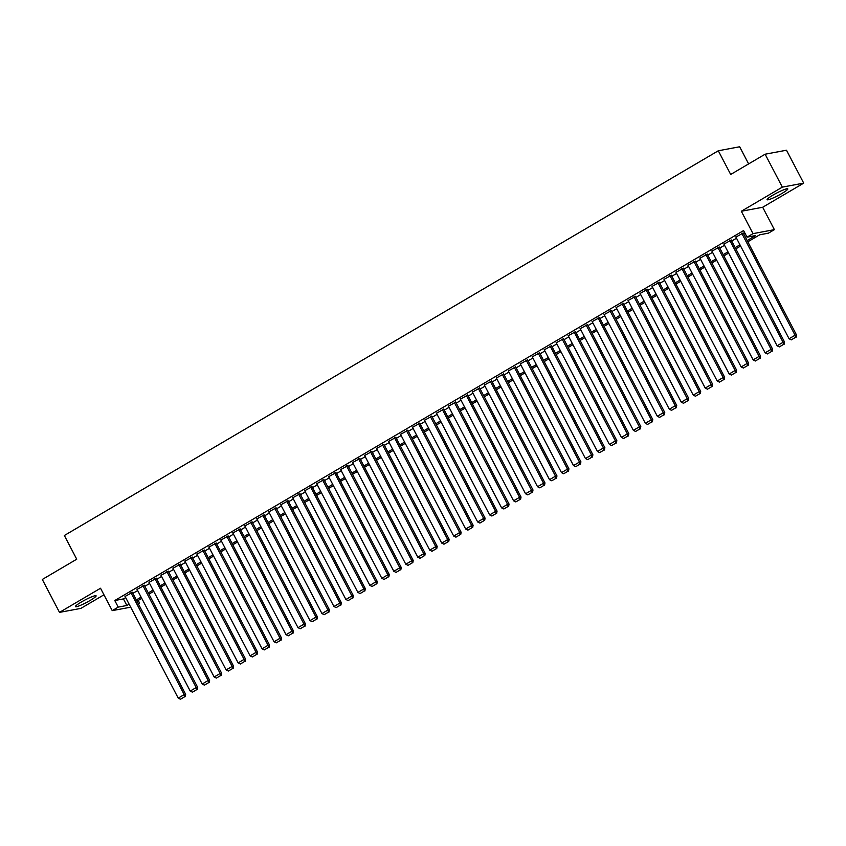 <?xml version="1.0" encoding="UTF-8"?>
<svg xmlns="http://www.w3.org/2000/svg" width="846" height="846" viewBox="0 0 846 846"><rect width="100%" height="100%" fill="white"/><g stroke="black" fill="none" stroke-linecap="round" stroke-linejoin="round"><path stroke-width="1.27" d="M90.268 600.385A11.675 1.449 152.4 0 0 96.106 595.817A11.675 1.449 152.4 0 0 81.258 602.066A11.675 1.449 152.4 0 0 75.41 606.635A11.675 1.449 152.4 0 0 90.268 600.385M781.947 193.448A11.675 1.449 152.4 0 0 787.795 188.88A11.675 1.449 152.4 0 0 772.948 195.13A11.675 1.449 152.4 0 0 767.1 199.698A11.675 1.449 152.4 0 0 781.947 193.448M138.194 600.448L139.59 603.113L138.353 603.833M748.625 163.913L739.668 146.77L718.307 150.768L64.349 535.507L76.732 559.206L42.3 579.468L59.506 612.377L80.878 608.39L103.963 594.801M718.307 150.768L730.69 174.466L765.122 154.205L786.494 150.218L803.7 183.127L782.339 187.125L741.318 211.257L753.014 233.644L774.376 229.647L768.39 233.168L759.729 234.786L747.801 241.808M741.318 211.257L762.68 207.259L803.7 183.127M762.68 207.259L774.376 229.647M765.122 154.205L782.339 187.125M132.388 592.422L125.071 596.441M144.359 585.379L137.041 589.387M156.341 578.326L149.023 582.344M168.322 571.283L161.004 575.301M180.293 564.24L172.975 568.248M192.275 557.186L184.957 561.205M204.246 550.143L196.928 554.162M216.227 543.1L208.909 547.108M228.209 536.047L220.891 540.065M240.179 529.004L232.862 533.012M252.161 521.961L244.843 525.969M264.132 514.907L256.814 518.926M276.113 507.864L268.795 511.872M288.095 500.821L280.777 504.829M300.066 493.768L292.748 497.786M312.047 486.725L304.729 490.733M324.018 479.682L316.7 483.69M335.999 472.628L328.682 476.647M347.981 465.586L340.663 469.593M359.952 458.543L352.634 462.55M371.933 451.489L364.615 455.508M383.904 444.446L376.586 448.454M395.886 437.403L388.568 441.411M407.867 430.35L400.549 434.368M419.838 423.307L412.52 427.315M431.82 416.264L424.502 420.272M443.79 409.21L436.473 413.229M455.772 402.167L448.454 406.175M467.753 395.124L460.436 399.132M479.724 388.071L472.406 392.089M491.706 381.028L484.388 385.036M503.677 373.985L496.359 377.993M515.658 366.931L508.34 370.95M527.64 359.888L520.322 363.896M539.611 352.845L532.293 356.853M551.592 345.792L544.274 349.81M563.563 338.749L556.245 342.757M575.544 331.706L568.226 335.714M587.526 324.653L580.208 328.671M599.497 317.61L592.179 321.617M611.478 310.567L604.16 314.575M623.449 303.513L616.131 307.532M635.431 296.47L628.113 300.478M647.412 289.427L640.094 293.435M659.383 282.374L652.065 286.392M671.364 275.331L664.047 279.339M683.335 268.288L676.017 272.296M695.317 261.234L687.999 265.253M707.298 254.191L699.98 258.199M719.269 247.148L711.951 251.156M731.251 240.095L723.933 244.113M747.155 240.56L755.69 235.548L747.029 237.166L743.581 230.577L114.781 600.523L123.442 598.905L125.673 597.593M132.875 593.353L137.644 590.54M144.846 586.31L149.626 583.497M156.827 579.256L161.607 576.454M168.809 572.213L173.578 569.4M180.78 565.17L185.56 562.357M192.761 558.117L197.53 555.314M204.732 551.074L209.512 548.261M216.713 544.031L221.493 541.218M228.695 536.977L233.464 534.175M240.666 529.934L245.446 527.121M252.647 522.891L257.417 520.079M264.618 515.838L269.398 513.036M276.6 508.795L281.38 505.982M288.581 501.752L293.351 498.939M300.552 494.699L305.332 491.896M312.534 487.656L317.303 484.843M324.504 480.613L329.284 477.8M336.486 473.559L341.266 470.757M348.467 466.516L353.237 463.703M360.438 459.473L365.218 456.66M372.42 452.42L377.189 449.617M384.391 445.377L389.171 442.564M396.372 438.334L401.152 435.521M408.354 431.28L413.123 428.478M420.325 424.237L425.104 421.424M432.306 417.194L437.075 414.381M444.277 410.141L449.057 407.338M456.258 403.098L461.038 400.285M468.24 396.055L473.009 393.242M480.211 389.001L484.991 386.199M492.192 381.958L496.962 379.145M504.163 374.915L508.943 372.103M516.145 367.862L520.925 365.06M528.126 360.819L532.895 358.006M540.097 353.776L544.877 350.963M552.078 346.723L556.848 343.92M564.049 339.68L568.829 336.867M576.031 332.637L580.811 329.824M588.012 325.583L592.782 322.781M599.983 318.54L604.763 315.727M611.965 311.497L616.745 308.684M623.936 304.444L628.715 301.641M635.917 297.401L640.697 294.588M647.899 290.358L652.668 287.545M659.869 283.304L664.649 280.502M671.851 276.261L676.631 273.448M683.822 269.218L688.602 266.405M695.803 262.165L700.583 259.362M707.785 255.122L712.554 252.309M719.756 248.079L724.536 245.266M731.737 241.025L736.517 238.223M743.708 233.982L744.977 233.242M743.222 233.052L735.904 237.06M130.686 607.185L112.232 610.632L100.526 588.245L59.506 612.377M112.232 610.632L118.218 607.111L126.879 605.482L129.11 604.171M114.781 600.523L118.218 607.111M747.029 237.166L753.014 233.644M138.12 603.388L139.59 603.113M740.599 246.038L735.83 248.851M728.628 253.091L723.848 255.894M716.647 260.134L711.867 262.947M704.665 267.177L699.896 269.99M692.694 274.231L687.914 277.033M680.713 281.274L675.943 284.087M668.742 288.317L663.962 291.13M656.76 295.37L651.98 298.183M644.779 302.413L640.01 305.226M632.808 309.456L628.028 312.269M620.827 316.51L616.057 319.323M608.856 323.553L604.076 326.366M596.874 330.596L592.094 333.409M584.893 337.649L580.123 340.462M572.922 344.692L568.142 347.505M560.94 351.735L556.171 354.548M548.969 358.789L544.19 361.602M536.988 365.832L532.208 368.645M525.006 372.875L520.237 375.687M513.036 379.928L508.256 382.741M501.054 386.971L496.285 389.784M489.083 394.014L484.303 396.827M477.102 401.067L472.322 403.88M465.12 408.11L460.351 410.923M453.149 415.153L448.369 417.966M441.168 422.207L436.399 425.02M429.197 429.25L424.417 432.063M417.215 436.303L412.436 439.106M405.234 443.346L400.465 446.159M393.263 450.389L388.483 453.202M381.282 457.443L376.512 460.245M369.311 464.486L364.531 467.299M357.329 471.529L352.549 474.342M345.348 478.582L340.578 481.385M333.377 485.625L328.597 488.438M321.395 492.668L316.626 495.481M309.425 499.722L304.645 502.524M297.443 506.765L292.663 509.578M285.462 513.808L280.692 516.62M273.491 520.861L268.711 523.663M261.509 527.904L256.74 530.717M249.538 534.947L244.758 537.76M237.557 542L232.777 544.803M225.575 549.043L220.806 551.856M213.604 556.086L208.825 558.899M201.623 563.14L196.854 565.942M189.652 570.183L184.872 572.996M177.671 577.226L172.891 580.039M165.689 584.279L160.92 587.082M153.718 591.322L148.938 594.135M141.737 598.365L136.967 601.178M136.312 599.941L141.092 597.128M148.293 592.887L153.073 590.085M160.264 585.844L165.044 583.031M172.246 578.801L177.026 575.989M184.227 571.748L188.996 568.946M196.198 564.705L200.978 561.892M208.179 557.662L212.959 554.849M220.15 550.609L224.93 547.806M232.132 543.566L236.912 540.753M244.113 536.523L248.883 533.71M256.084 529.469L260.864 526.667M268.066 522.426L272.846 519.613M280.037 515.383L284.816 512.57M292.018 508.33L296.798 505.527M304 501.287L308.769 498.474M315.97 494.244L320.75 491.431M327.952 487.19L332.732 484.388M339.923 480.147L344.703 477.334M351.904 473.104L356.684 470.291M363.886 466.051L368.655 463.248M375.857 459.008L380.637 456.195M387.838 451.965L392.618 449.152M399.809 444.911L404.589 442.109M411.791 437.868L416.57 435.055M423.772 430.826L428.541 428.013M435.743 423.772L440.523 420.959M447.724 416.729L452.504 413.916M459.695 409.686L464.475 406.873M471.677 402.633L476.457 399.82M483.658 395.59L488.428 392.777M495.629 388.547L500.409 385.734M507.611 381.493L512.39 378.68M519.581 374.45L524.361 371.637M531.563 367.407L536.343 364.594M543.544 360.354L548.314 357.541M555.515 353.311L560.295 350.498M567.497 346.268L572.277 343.455M579.468 339.214L584.248 336.401M591.449 332.171L596.229 329.358M603.431 325.128L608.2 322.315M615.402 318.075L620.181 315.262M627.383 311.032L632.163 308.219M639.354 303.989L644.134 301.176M651.335 296.935L656.115 294.122M663.317 289.892L668.086 287.08M675.288 282.839L680.068 280.037M687.269 275.796L692.049 272.983M699.24 268.753L704.02 265.94M711.222 261.7L716.002 258.897M723.203 254.657L727.972 251.844M735.174 247.614L739.954 244.801M123.442 598.905L126.879 605.482M741.783 233.316L795.06 335.228L796.498 334.963L743.116 232.83M735.798 236.848L789.075 338.749L795.06 335.228L795.494 337.385L791.296 339.859L795.494 337.385M796.498 334.963L796.065 337.279M791.296 339.859L789.075 338.749M729.802 240.37L783.079 342.281L784.528 342.006L731.134 239.883M723.816 243.891L777.093 345.803L783.079 342.281L783.512 344.438L779.325 346.902L783.512 344.438M784.528 342.006L784.094 344.333M779.325 346.902L777.093 345.803M717.831 247.413L771.108 349.324L772.546 349.049L719.153 246.926M711.835 250.934L765.112 352.845L771.108 349.324L771.531 351.481L767.343 353.945L771.531 351.481M772.546 349.049L772.112 351.376M767.343 353.945L765.112 352.845M705.85 254.456L759.126 356.367L760.575 356.103L707.182 253.969M699.864 257.988L753.141 359.888L759.126 356.367L759.56 358.524L755.362 360.999L759.56 358.524M760.575 356.103L760.131 358.418M755.362 360.999L753.141 359.888M693.868 261.509L747.145 363.42L748.594 363.146L695.201 261.023M687.883 265.031L741.159 366.942L747.145 363.42L747.578 365.578L743.391 368.042L747.578 365.578M748.594 363.146L748.16 365.472M743.391 368.042L741.159 366.942M681.897 268.552L735.174 370.463L736.612 370.188L683.23 268.066M675.912 272.074L729.189 373.985L735.174 370.463L735.608 372.621L731.409 375.085L735.608 372.621M736.612 370.188L736.179 372.515M731.409 375.085L729.189 373.985M669.916 275.595L723.193 377.506L724.641 377.242L671.248 275.109M663.93 279.127L717.207 381.028L723.193 377.506L723.626 379.664L719.438 382.138L723.626 379.664M724.641 377.242L724.208 379.558M719.438 382.138L717.207 381.028M657.945 282.649L711.222 384.56L712.66 384.285L659.267 282.162M651.949 286.17L705.226 388.081L711.222 384.56L711.645 386.717L707.457 389.181L711.645 386.717M712.66 384.285L712.226 386.611M707.457 389.181L705.226 388.081M645.963 289.692L699.24 391.603L700.689 391.328L647.296 289.205M639.978 293.213L693.255 395.124L699.24 391.603L699.674 393.76L695.475 396.224L699.674 393.76M700.689 391.328L700.245 393.654M695.475 396.224L693.255 395.124M633.982 296.735L687.259 398.646L688.707 398.381L635.314 296.248M627.996 300.267L681.273 402.167L687.259 398.646L687.692 400.803L683.505 403.278L687.692 400.803M688.707 398.381L688.274 400.697M683.505 403.278L681.273 402.167M622.011 303.788L675.288 405.699L676.726 405.424L623.343 303.302M616.025 307.31L669.302 409.221L675.288 405.699L675.721 407.857L671.523 410.321L675.721 407.857M676.726 405.424L676.292 407.751M671.523 410.321L669.302 409.221M610.029 310.831L663.306 412.742L664.755 412.467L611.362 310.345M604.044 314.352L657.321 416.264L663.306 412.742L663.74 414.9L659.552 417.364L663.74 414.9M664.755 412.467L664.322 414.794M659.552 417.364L657.321 416.264M598.059 317.874L651.335 419.785L652.774 419.521L599.38 317.387M592.063 321.406L645.339 423.307L651.335 419.785L651.758 421.943L647.571 424.417L651.758 421.943M652.774 419.521L652.34 421.837M647.571 424.417L645.339 423.307M586.077 324.927L639.354 426.839L640.803 426.564L587.41 324.441M580.092 328.449L633.368 430.36L639.354 426.839L639.788 428.996L635.589 431.46L639.788 428.996M640.803 426.564L640.359 428.89M635.589 431.46L633.368 430.36M574.096 331.97L627.372 433.882L628.821 433.607L575.428 331.484M568.11 335.492L621.387 437.403L627.372 433.882L627.806 436.039L623.618 438.503L627.806 436.039M628.821 433.607L628.388 435.933M623.618 438.503L621.387 437.403M562.125 339.024L615.402 440.925L616.84 440.66L563.457 338.527M556.139 342.545L609.416 444.446L615.402 440.925L615.835 443.082L611.637 445.556L615.835 443.082M616.84 440.66L616.406 442.976M611.637 445.556L609.416 444.446M550.143 346.067L603.42 447.978L604.869 447.703L551.476 345.58M544.158 349.588L597.435 451.5L603.42 447.978L603.854 450.135L599.666 452.599L603.854 450.135M604.869 447.703L604.435 450.03M599.666 452.599L597.435 451.5M538.172 353.11L591.449 455.021L592.887 454.746L539.494 352.623M532.176 356.631L585.453 458.543L591.449 455.021L591.872 457.178L587.684 459.642L591.872 457.178M592.887 454.746L592.454 457.073M587.684 459.642L585.453 458.543M526.191 360.163L579.468 462.064L580.916 461.8L527.523 359.666M520.205 363.685L573.482 465.586L579.468 462.064L579.901 464.232L575.703 466.696L579.901 464.232M580.916 461.8L580.472 464.116M575.703 466.696L573.482 465.586M514.209 367.206L567.486 469.118L568.935 468.843L515.542 366.72M508.224 370.728L561.501 472.639L567.486 469.118L567.92 471.275L563.732 473.739L567.92 471.275M568.935 468.843L568.501 471.169M563.732 473.739L561.501 472.639M502.238 374.249L555.515 476.161L556.954 475.886L503.571 373.763M496.253 377.771L549.53 479.682L555.515 476.161L555.949 478.318L551.751 480.782L555.949 478.318M556.954 475.886L556.52 478.212M551.751 480.782L549.53 479.682M490.257 381.303L543.534 483.203L544.983 482.939L491.589 380.806M484.272 384.824L537.548 486.736L543.534 483.203L543.967 485.371L539.78 487.835L543.967 485.371M544.983 482.939L544.549 485.255M539.78 487.835L537.548 486.736M478.286 388.346L531.563 490.257L533.001 489.982L479.608 387.859M472.29 391.867L525.567 493.778L531.563 490.257L531.986 492.414L527.798 494.878L531.986 492.414M533.001 489.982L532.568 492.309M527.798 494.878L525.567 493.778M466.305 395.389L519.581 497.3L521.03 497.036L467.637 394.902M460.319 398.91L513.596 500.821L519.581 497.3L520.015 499.457L515.817 501.921L520.015 499.457M521.03 497.036L520.586 499.352M515.817 501.921L513.596 500.821M454.323 402.442L507.6 504.343L509.049 504.079L455.656 401.945M448.338 405.964L501.615 507.875L507.6 504.343L508.034 506.511L503.846 508.975L508.034 506.511M509.049 504.079L508.615 506.394M503.846 508.975L501.615 507.875M442.352 409.485L495.629 511.396L497.067 511.121L443.685 408.999M436.367 413.007L489.644 514.918L495.629 511.396L496.063 513.554L491.864 516.018L496.063 513.554M497.067 511.121L496.634 513.448M491.864 516.018L489.644 514.918M430.371 416.528L483.648 518.439L485.096 518.175L431.703 416.042M424.385 420.05L477.662 521.961L483.648 518.439L484.081 520.597L479.894 523.061L484.081 520.597M485.096 518.175L484.663 520.491M479.894 523.061L477.662 521.961M418.4 423.582L471.677 525.482L473.115 525.218L419.722 423.085M412.404 427.103L465.681 529.014L471.677 525.482L472.1 527.65L467.912 530.114L472.1 527.65M473.115 525.218L472.681 527.534M467.912 530.114L465.681 529.014M406.418 430.625L459.695 532.536L461.144 532.261L407.751 430.138M400.433 434.146L453.71 536.057L459.695 532.536L460.129 534.693L455.931 537.157L460.129 534.693M461.144 532.261L460.7 534.587M455.931 537.157L453.71 536.057M394.437 437.668L447.714 539.579L449.163 539.314L395.769 437.181M388.451 441.189L441.728 543.1L447.714 539.579L448.147 541.736L443.96 544.2L448.147 541.736M449.163 539.314L448.729 541.63M443.96 544.2L441.728 543.1M382.466 444.721L435.743 546.622L437.181 546.357L383.798 444.224M376.481 448.243L429.757 550.154L435.743 546.622L436.176 548.79L431.978 551.254L436.176 548.79M437.181 546.357L436.748 548.673M431.978 551.254L429.757 550.154M370.485 451.764L423.761 553.675L425.21 553.4L371.817 451.278M364.499 455.285L417.776 557.197L423.761 553.675L424.195 555.833L420.007 558.297L424.195 555.833M425.21 553.4L424.777 555.727M420.007 558.297L417.776 557.197M358.514 458.807L411.791 560.718L413.229 560.454L359.836 458.321M352.518 462.328L405.794 564.24L411.791 560.718L412.214 562.876L408.026 565.34L412.214 562.876M413.229 560.454L412.795 562.77M408.026 565.34L405.794 564.24M346.532 465.86L399.809 567.761L401.258 567.497L347.865 465.363M340.547 469.382L393.824 571.293L399.809 567.761L400.243 569.929L396.044 572.393L400.243 569.929M401.258 567.497L400.814 569.813M396.044 572.393L393.824 571.293M334.551 472.903L387.828 574.815L389.276 574.54L335.883 472.417M328.565 476.425L381.842 578.336L387.828 574.815L388.261 576.972L384.073 579.436L388.261 576.972M389.276 574.54L388.843 576.866M384.073 579.436L381.842 578.336M322.58 479.946L375.857 581.858L377.295 581.593L323.912 479.46M316.594 483.468L369.871 585.379L375.857 581.858L376.29 584.015L372.092 586.479L376.29 584.015M377.295 581.593L376.861 583.909M372.092 586.479L369.871 585.379M310.598 487L363.875 588.901L365.324 588.636L311.931 486.503M304.613 490.521L357.89 592.433L363.875 588.901L364.309 591.068L360.11 593.532L364.309 591.068M365.324 588.636L364.89 590.952M360.11 593.532L357.89 592.433M298.627 494.043L351.904 595.954L353.342 595.679L299.949 493.556M292.631 497.564L345.908 599.476L351.904 595.954L352.327 598.111L348.14 600.575L352.327 598.111M353.342 595.679L352.909 598.006M348.14 600.575L345.908 599.476M286.646 501.086L339.923 602.997L341.372 602.733L287.978 500.599M280.661 504.607L333.937 606.519L339.923 602.997L340.356 605.154L336.158 607.618L340.356 605.154M341.372 602.733L340.927 605.049M336.158 607.618L333.937 606.519M274.664 508.139L327.941 610.04L329.39 609.776L275.997 507.642M268.679 511.661L321.956 613.572L327.941 610.04L328.375 612.208L324.187 614.672L328.375 612.208M329.39 609.776L328.957 612.092M324.187 614.672L321.956 613.572M262.694 515.182L315.97 617.094L317.409 616.819L264.026 514.696M256.708 518.704L309.985 620.615L315.97 617.094L316.404 619.251L312.206 621.715L316.404 619.251M317.409 616.819L316.975 619.145M312.206 621.715L309.985 620.615M250.712 522.225L303.989 624.137L305.438 623.872L252.045 521.739M244.727 525.747L298.004 627.658L303.989 624.137L304.423 626.294L300.224 628.758L304.423 626.294M305.438 623.872L305.004 626.188M300.224 628.758L298.004 627.658M238.741 529.279L292.018 631.179L293.456 630.915L240.063 528.782M232.745 532.8L286.022 634.712L292.018 631.179L292.441 633.347L288.253 635.811L292.441 633.347M293.456 630.915L293.023 633.231M288.253 635.811L286.022 634.712M226.76 536.322L280.037 638.233L281.485 637.958L228.092 535.835M220.774 539.843L274.051 641.754L280.037 638.233L280.47 640.39L276.272 642.854L280.47 640.39M281.485 637.958L281.041 640.285M276.272 642.854L274.051 641.754M214.778 543.365L268.055 645.276L269.504 645.012L216.111 542.878M208.793 546.886L262.07 648.797L268.055 645.276L268.489 647.433L264.301 649.908L268.489 647.433M269.504 645.012L269.07 647.327M264.301 649.908L262.07 648.797M202.807 550.418L256.084 652.319L257.522 652.055L204.14 549.921M196.822 553.94L250.099 655.851L256.084 652.319L256.518 654.487L252.32 656.951L256.518 654.487M257.522 652.055L257.089 654.37M252.32 656.951L250.099 655.851M190.826 557.461L244.103 659.372L245.552 659.097L192.158 556.975M184.84 560.983L238.117 662.894L244.103 659.372L244.536 661.53L240.338 663.994L244.536 661.53M245.552 659.097L245.118 661.424M240.338 663.994L238.117 662.894M178.855 564.504L232.132 666.415L233.57 666.151L180.177 564.018M172.859 568.026L226.136 669.937L232.132 666.415L232.555 668.573L228.367 671.047L232.555 668.573M233.57 666.151L233.136 668.467M228.367 671.047L226.136 669.937M166.874 571.558L220.15 673.458L221.599 673.194L168.206 571.061M160.888 575.079L214.165 676.99L220.15 673.458L220.584 675.626L216.386 678.09L220.584 675.626M221.599 673.194L221.155 675.51M216.386 678.09L214.165 676.99M154.892 578.601L208.169 680.512L209.618 680.237L156.224 578.114M148.907 582.122L202.183 684.033L208.169 680.512L208.602 682.669L204.415 685.133L208.602 682.669M209.618 680.237L209.184 682.563M204.415 685.133L202.183 684.033M142.921 585.644L196.198 687.555L197.636 687.29L144.254 585.157M136.936 589.165L190.213 691.076L196.198 687.555L196.632 689.712L192.433 692.187L196.632 689.712M197.636 687.29L197.203 689.606M192.433 692.187L190.213 691.076M130.94 592.697L184.216 694.598L185.665 694.333L132.272 592.2M124.954 596.219L178.231 698.13L184.216 694.598L184.65 696.766L180.452 699.23L184.65 696.766M185.665 694.333L185.232 696.649M180.452 699.23L178.231 698.13"/></g></svg>

